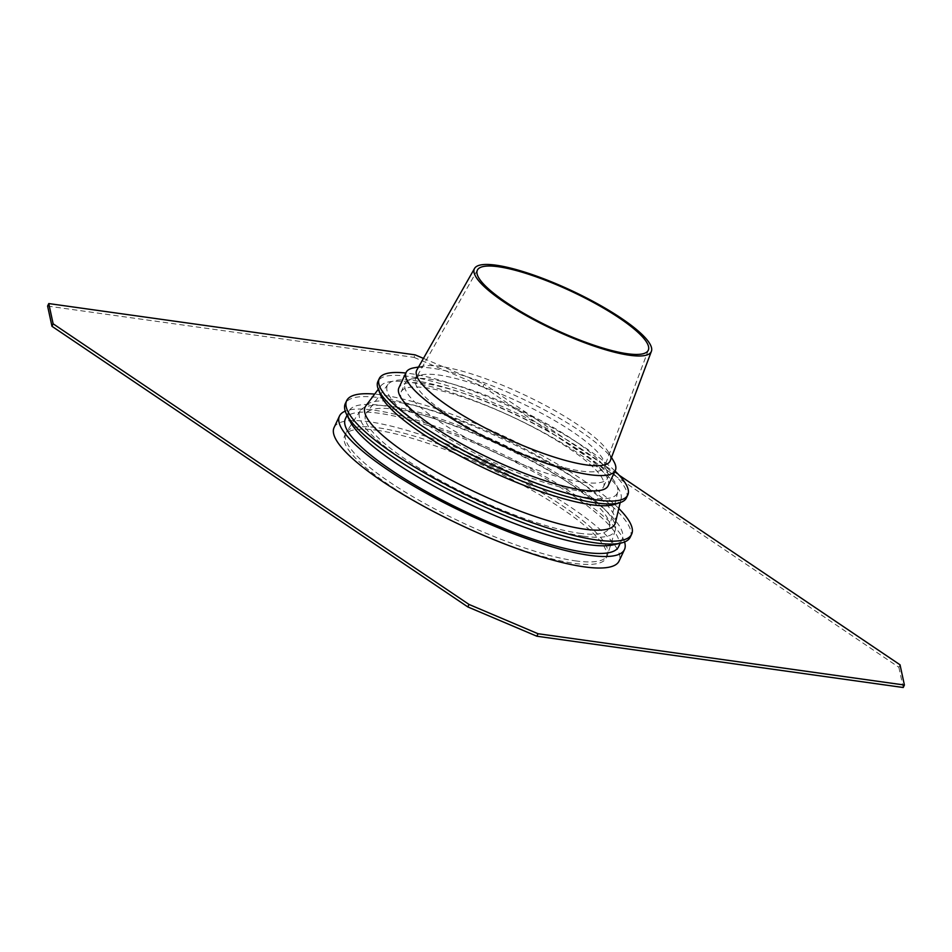 <?xml version="1.0" encoding="UTF-8"?>
<svg xmlns="http://www.w3.org/2000/svg" width="952" height="952" viewBox="0 0 952 952"><rect width="100%" height="100%" fill="white"/><g stroke="black" fill="none" stroke-linecap="round" stroke-linejoin="round"><path stroke-width="0.71" stroke-dasharray="4.76 3.57" d="M47.6 306.068L413.977 357.357L415.143 354.87M413.977 357.357L482.997 386.643L484.163 384.156L619.181 475.262M423.45 358.392L484.163 384.156M482.997 386.643L898.866 667.281L900.033 664.793M575.175 560.823A144.335 31.725 25.1 0 0 607.293 555.528A144.335 31.725 25.1 0 0 607.638 554.635A144.335 31.725 25.1 0 0 490.042 465.564A144.335 31.725 25.1 0 0 346.349 432.232A144.335 31.725 25.1 0 0 345.873 433.065A144.335 31.725 25.1 0 0 423.914 503.001A144.335 31.725 25.1 0 0 575.175 560.823M376.825 430.256A144.335 31.725 -154.9 0 1 528.086 488.09A144.335 31.725 -154.9 0 1 606.126 558.015A144.335 31.725 -154.9 0 1 574.008 563.322A144.335 31.725 -154.9 0 1 422.748 505.488A144.335 31.725 -154.9 0 1 344.707 435.564A144.335 31.725 -154.9 0 1 376.825 430.256M898.866 667.281L903.234 687.511M618.8 508.475A157.354 34.593 25.1 0 0 374.66 394.104M615.432 522.731A137.945 30.321 25.1 0 0 502.918 438.075A137.945 30.321 25.1 0 0 365.865 405.814M630.307 537.083A157.354 34.593 25.1 0 0 502.489 439.003A157.354 34.593 25.1 0 0 345.314 403.577M613.266 544.853A150.844 33.165 25.1 0 0 622.168 539.106A150.844 33.165 25.1 0 0 499.633 445.096A150.844 33.165 25.1 0 0 348.967 411.133A150.844 33.165 25.1 0 0 350.253 421.641M618.574 546.781A150.844 33.165 25.1 0 0 496.04 452.759A150.844 33.165 25.1 0 0 345.374 418.809M624.548 541.974A157.354 34.593 25.1 0 0 496.647 451.462A157.354 34.593 25.1 0 0 345.243 411.145M334.081 427.543A157.354 34.593 -154.9 0 1 369.09 421.76A157.354 34.593 -154.9 0 1 534.001 484.806A157.354 34.593 -154.9 0 1 619.086 561.049M583.576 536.214A140.86 30.964 25.1 0 0 615.254 530.169A140.86 30.964 25.1 0 0 500.502 443.251A140.86 30.964 25.1 0 0 360.261 410.717A140.86 30.964 25.1 0 0 434.207 478.796A140.86 30.964 25.1 0 0 583.576 536.214M579.125 533.215A134.339 29.536 25.1 0 0 609.47 526.991A134.339 29.536 25.1 0 0 499.895 444.536A134.339 29.536 25.1 0 0 366.413 413.132A134.339 29.536 25.1 0 0 435.778 477.952A134.339 29.536 25.1 0 0 579.125 533.215M589.05 497.872A126.973 27.917 25.1 0 0 617.729 491.994A126.973 27.917 25.1 0 0 514.163 414.072A126.973 27.917 25.1 0 0 388.011 384.382A126.973 27.917 25.1 0 0 453.568 445.643A126.973 27.917 25.1 0 0 589.05 497.872M578.673 490.875A111.777 24.573 25.1 0 0 603.544 486.769A111.777 24.573 25.1 0 0 512.747 417.095A111.777 24.573 25.1 0 0 401.101 391.938A111.777 24.573 25.1 0 0 461.541 446.083A111.777 24.573 25.1 0 0 578.673 490.875M582.719 482.248A111.777 24.573 25.1 0 0 607.59 478.142A111.777 24.573 25.1 0 0 607.65 472.823A111.777 24.573 25.1 0 0 516.793 408.467A111.777 24.573 25.1 0 0 409.182 379.848A111.777 24.573 25.1 0 0 405.147 383.311A111.777 24.573 25.1 0 0 465.576 437.456A111.777 24.573 25.1 0 0 582.719 482.248M581.125 471.073A104.184 22.907 25.1 0 0 604.449 466.885A104.184 22.907 25.1 0 0 604.365 462.291A104.184 22.907 25.1 0 0 519.673 402.315A104.184 22.907 25.1 0 0 419.38 375.635A104.184 22.907 25.1 0 0 415.798 378.503A104.184 22.907 25.1 0 0 471.192 428.912A104.184 22.907 25.1 0 0 581.125 471.073M610.315 460.625A106.838 23.491 25.1 0 0 608.673 452.521A106.838 23.491 25.1 0 0 523.374 394.414A106.838 23.491 25.1 0 0 424.128 366.068A106.838 23.491 25.1 0 0 416.845 370.007M613.731 461.268A115.513 25.395 25.1 0 0 521.482 398.436A115.513 25.395 25.1 0 0 414.18 367.781M608.138 485.782A115.513 25.395 25.1 0 0 514.306 413.775A115.513 25.395 25.1 0 0 398.924 387.773M615.04 471.026A137.219 30.166 25.1 0 0 405.826 373.029M626.44 497.86A137.219 30.166 25.1 0 0 514.984 412.335A137.219 30.166 25.1 0 0 377.92 381.443M614.754 504.37A132.852 29.203 25.1 0 0 621.132 498.562A132.852 29.203 25.1 0 0 512.771 417.035A132.852 29.203 25.1 0 0 380.776 385.976A132.852 29.203 25.1 0 0 380.395 394.592M606.126 558.015L607.293 555.528M344.707 435.564L345.873 433.065M620.228 543.247L622.168 539.106M347.028 415.274L348.967 411.133M360.261 410.717L346.349 432.232M615.254 530.169L607.638 554.635M388.011 384.382L366.413 413.132M617.729 491.994L609.47 526.991M603.544 486.769L607.59 478.142M401.101 391.938L405.147 383.311M419.38 375.635L409.182 379.848M604.365 462.291L607.65 472.823M477.511 269.868L415.798 378.503M648.407 349.931L604.449 466.885M424.128 366.068L418.535 367.032M608.673 452.521L611.517 457.436M380.776 385.976L378.301 389.261M621.132 498.562L620.192 502.573"/><path stroke-width="1.43" d="M619.181 475.262L900.033 664.793L904.4 685.023L903.234 687.511L536.857 636.222L538.023 633.723L469.003 604.437L53.133 323.799L48.766 303.569L415.143 354.87L423.45 358.392M904.4 685.023L538.023 633.723M536.857 636.222L467.837 606.936L469.003 604.437M467.837 606.936L51.967 326.298L53.133 323.799M51.967 326.298L47.6 306.068L48.766 303.569M374.66 394.104A157.354 34.593 25.1 0 0 346.659 400.697A157.354 34.593 25.1 0 0 431.744 476.94A157.354 34.593 25.1 0 0 596.642 539.986A157.354 34.593 25.1 0 0 631.652 534.203A157.354 34.593 25.1 0 0 618.8 508.475M378.301 389.261L365.865 405.814A137.945 30.321 25.1 0 0 437.087 472.37A137.945 30.321 25.1 0 0 584.278 529.122A137.945 30.321 25.1 0 0 615.432 522.731L620.192 502.573M346.659 400.697L345.314 403.577A157.354 34.593 25.1 0 0 346.659 414.536A157.354 34.593 25.1 0 0 448.844 489.709A157.354 34.593 25.1 0 0 595.298 542.866A157.354 34.593 25.1 0 0 621.025 543.068A157.354 34.593 25.1 0 0 630.307 537.083L631.652 534.203M346.659 414.536L350.253 421.641A150.844 33.165 25.1 0 0 448.213 493.695A150.844 33.165 25.1 0 0 588.61 544.651A150.844 33.165 25.1 0 0 613.266 544.853L621.025 543.068M347.028 415.274L345.374 418.809A150.844 33.165 25.1 0 0 426.924 491.887A150.844 33.165 25.1 0 0 585.016 552.327A150.844 33.165 25.1 0 0 618.574 546.781L620.228 543.247M345.243 411.145A157.354 34.593 25.1 0 0 339.471 416.036A157.354 34.593 25.1 0 0 424.556 492.279A157.354 34.593 25.1 0 0 589.466 555.325A157.354 34.593 25.1 0 0 624.476 549.542A157.354 34.593 25.1 0 0 624.548 541.974M624.476 549.542L619.086 561.049A157.354 34.593 -154.9 0 1 584.076 566.833A157.354 34.593 -154.9 0 1 419.166 503.786A157.354 34.593 -154.9 0 1 334.081 427.543L339.471 416.036M627.273 353.727A94.379 20.754 25.1 0 0 648.407 349.931A94.379 20.754 25.1 0 0 571.605 291.443A94.379 20.754 25.1 0 0 477.511 269.868A94.379 20.754 25.1 0 0 527.694 315.54A94.379 20.754 25.1 0 0 627.273 353.727M629.522 355.251A97.675 21.468 25.1 0 0 651.394 351.312A97.675 21.468 25.1 0 0 571.914 290.776A97.675 21.468 25.1 0 0 474.536 268.464A97.675 21.468 25.1 0 0 526.468 315.719A97.675 21.468 25.1 0 0 629.522 355.251M474.536 268.464L416.845 370.007A106.838 23.491 25.1 0 0 473.656 421.688A106.838 23.491 25.1 0 0 586.384 464.933A106.838 23.491 25.1 0 0 610.315 460.625L651.394 351.312M418.535 367.032L414.18 367.781A115.513 25.395 25.1 0 0 406.111 372.434A115.513 25.395 25.1 0 0 468.562 428.4A115.513 25.395 25.1 0 0 589.621 474.679A115.513 25.395 25.1 0 0 615.325 470.443A115.513 25.395 25.1 0 0 613.731 461.268L611.517 457.436M406.111 372.434L398.924 387.773A115.513 25.395 25.1 0 0 461.375 443.739A115.513 25.395 25.1 0 0 582.434 490.018A115.513 25.395 25.1 0 0 608.138 485.782L615.325 470.443M405.826 373.029A137.219 30.166 25.1 0 0 379.265 378.563A137.219 30.166 25.1 0 0 453.461 445.048A137.219 30.166 25.1 0 0 597.261 500.026A137.219 30.166 25.1 0 0 627.796 494.98A137.219 30.166 25.1 0 0 615.04 471.026M379.265 378.563L377.92 381.443A137.219 30.166 25.1 0 0 378.253 389.154A137.219 30.166 25.1 0 0 465.492 455.139A137.219 30.166 25.1 0 0 595.916 502.906A137.219 30.166 25.1 0 0 620.311 502.537A137.219 30.166 25.1 0 0 626.44 497.86L627.796 494.98M378.253 389.154L380.395 394.592A132.852 29.203 25.1 0 0 464.862 458.483A132.852 29.203 25.1 0 0 591.132 504.727A132.852 29.203 25.1 0 0 614.754 504.37L620.311 502.537"/></g></svg>

